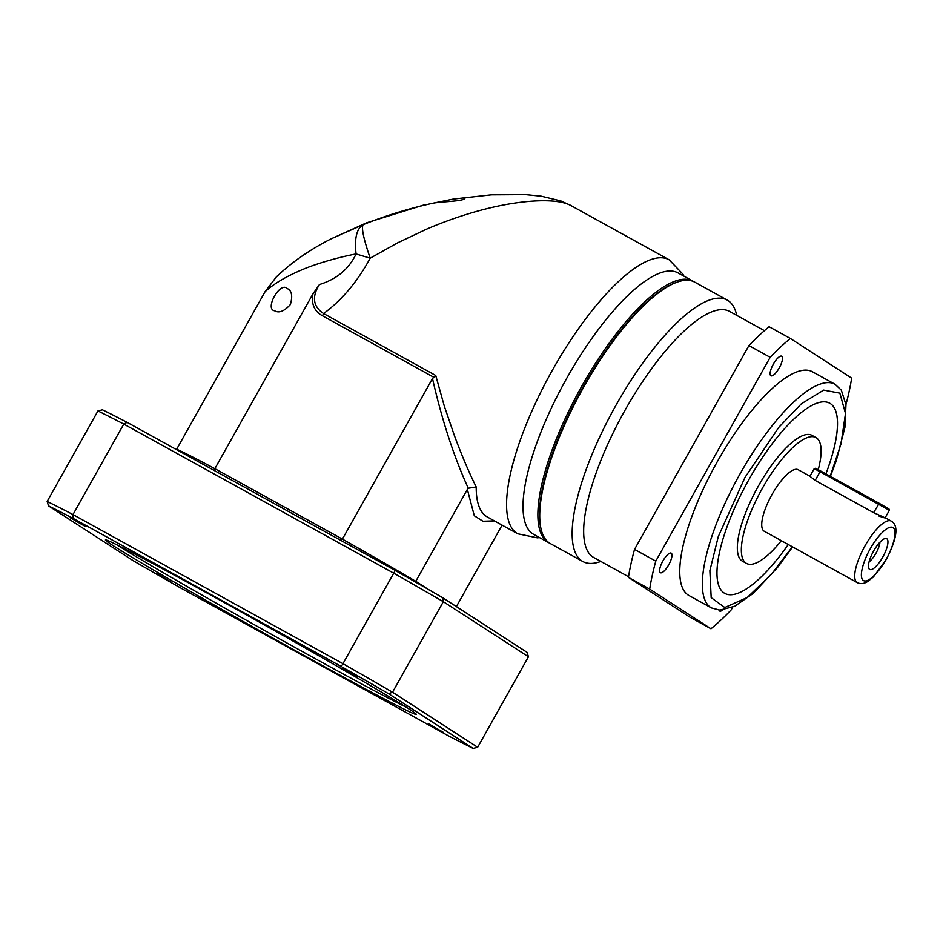 <?xml version="1.0" encoding="UTF-8"?>
<svg xmlns="http://www.w3.org/2000/svg" width="943" height="943" viewBox="0 0 943 943"><rect width="100%" height="100%" fill="white"/><g stroke="black" fill="none" stroke-linecap="round" stroke-linejoin="round"><path stroke-width="1.41" d="M549.51 543.062A149.324 46.537 -61.1 0 1 548.555 542.59L533.679 534.363A149.324 46.537 -61.1 0 1 566.719 378.308A149.324 46.537 -61.1 0 1 678.064 272.928L692.94 281.144A149.324 46.537 -61.1 0 1 693.812 281.674A149.324 46.537 -61.1 0 1 693.848 281.698M548.555 542.59A149.324 46.537 -61.1 0 1 547.683 542.06A149.324 46.537 -61.1 0 1 581.595 386.524A149.324 46.537 -61.1 0 1 692.94 281.144M571.152 205.715C557.289 197.57 520.347 199.786 482.84 209.711C465.783 214.167 445.332 221.004 426.118 229.373L397.805 242.752L370.198 258.193C363.574 238.874 361.228 227.687 363.161 224.658C385.923 215.57 409.014 208.462 432.448 203.311L453.335 199.056L491.409 194.824L525.711 194.623L541.353 196.203L560.908 200.953L570.197 205.15L669.094 259.761L682.932 274.165L683.923 276.169M432.448 203.311C440.735 201.472 465.771 201.472 464.97 197.9L463.166 197.747M287.096 288.475C291.776 290.527 292.86 295.89 290.361 304.565C284.22 311.296 278.963 313.371 274.602 310.766C264.346 309.257 280.095 281.226 287.096 288.475L287.273 288.57M370.198 258.193C357.267 281.874 341.731 300.322 323.579 313.548C313.041 306.475 311.661 296.797 319.441 284.538C336.769 279.175 348.981 268.979 356.077 253.95L370.198 258.193M435.749 375.503L432.495 378.556L342.392 539.113L214.863 468.683L312.935 293.921C309.917 309.823 321.221 314.974 322.494 315.799L323.579 313.548L435.749 375.503L444.259 405.973L454.255 435.194C461.528 454.891 468.848 472.148 476.215 486.965A156.514 48.777 118.9 0 0 486.517 516.493A156.514 48.777 118.9 0 0 487.425 517.035L517.754 533.785A156.514 48.777 -61.1 0 1 516.847 533.243A156.514 48.777 -61.1 0 1 552.386 370.222A156.514 48.777 -61.1 0 1 669.094 259.761M415.403 581.984L415.78 581.312A162.903 3.371 -150.7 0 0 342.392 539.113A162.903 3.371 29.3 0 1 415.78 581.312L428.169 589.328L415.78 581.312L467.351 489.405L468.282 488.25L476.215 486.965M432.495 378.556C441.972 420.165 453.866 456.636 468.152 487.967L468.282 488.25M502.1 525.145L456.388 606.597M319.441 284.538L312.935 293.921M265.03 291.776L276.228 277.053C291.564 262.343 309.952 249.565 331.37 238.72L363.161 224.658C356.678 228.607 354.309 238.367 356.077 253.95C338.007 257.274 314.927 264.17 302.467 269.58C286.248 276.37 273.765 283.76 265.03 291.776L176.659 449.245A162.903 3.371 29.3 0 1 214.863 468.683L342.392 539.113L341.472 540.74M331.37 238.72L330.345 239.251M764.431 330.663L729.611 311.438A140.542 43.802 118.9 0 0 624.808 410.618A140.542 43.802 118.9 0 0 593.713 557.49L628.533 576.727M736.731 315.363A149.324 46.537 118.9 0 0 727.218 300.074A149.324 46.537 118.9 0 0 615.862 405.455A149.324 46.537 118.9 0 0 582.833 561.509A149.324 46.537 118.9 0 0 600.844 561.427M727.218 300.074L694.802 282.169A149.324 46.537 118.9 0 0 677.451 282.028A149.324 46.537 118.9 0 0 583.458 387.549A149.324 46.537 118.9 0 0 541.046 528.999A149.324 46.537 118.9 0 0 550.417 543.616L582.833 561.509M779.248 367.888A11.175 3.489 -61.1 0 1 770.914 375.774A11.175 3.489 -61.1 0 1 773.378 364.092A11.175 3.489 -61.1 0 1 781.723 356.206A11.175 3.489 -61.1 0 1 779.248 367.888M722.644 610.003A11.175 3.489 -61.1 0 1 719.627 611.029A11.175 3.489 -61.1 0 1 718.955 610.074M668.728 564.81A11.175 3.489 -61.1 0 1 660.395 572.707A11.175 3.489 -61.1 0 1 662.87 561.026A11.175 3.489 -61.1 0 1 671.204 553.128A11.175 3.489 -61.1 0 1 668.728 564.81M677.451 282.028L676.296 282.428A148.369 46.242 118.9 0 0 582.904 387.278A148.369 46.242 118.9 0 0 540.775 527.821L541.046 528.999M711.482 607.94L688.897 595.469A127.765 39.818 -61.1 0 1 717.163 461.94A127.765 39.818 -61.1 0 1 812.442 371.778L835.026 384.249A127.765 39.818 -61.1 0 0 739.748 474.412A127.765 39.818 -61.1 0 0 711.482 607.94L719.886 610.109L734.727 606.255L753.151 593.442L777.551 567.438L792.627 546.928M724.719 593.359A108.598 33.842 118.9 0 0 788.265 544.524A108.598 33.842 -61.1 0 1 724.731 593.359A108.598 33.842 -61.1 0 1 748.766 479.857A108.598 33.842 -61.1 0 1 829.746 403.227A108.598 33.842 -61.1 0 1 825.927 473.893M781.346 540.693A71.868 22.396 -61.1 0 1 746.479 563.407A71.868 22.396 -61.1 0 1 762.38 488.297A71.868 22.396 -61.1 0 1 815.966 437.576A71.868 22.396 -61.1 0 1 818.241 469.661M746.479 563.407L742.471 561.191A71.868 22.396 -61.1 0 1 758.372 486.081A71.868 22.396 -61.1 0 1 811.958 435.36L815.966 437.576M878.652 515.927C887.976 519.263 886.302 518.178 873.631 512.686L815.176 480.4L809.919 476.286L814.21 468.659L820.045 471.724L820.764 471.04L815.518 468.282L814.21 468.647M857.222 582.609C860.499 584.224 864.059 583.811 867.89 581.395L873.513 576.833L886.349 559.34C899.87 533.043 896.71 524.096 891.206 521.09A35.139 10.951 -61.1 0 0 865.002 545.891A35.139 10.951 -61.1 0 0 857.222 582.609L764.243 531.251A35.139 10.951 -61.1 0 1 772.011 494.533A35.139 10.951 -61.1 0 1 798.214 469.732L809.954 476.227M882.801 557.03A17.563 5.469 -61.1 0 1 868.951 568.653A17.563 5.469 -61.1 0 1 873.595 551.066A17.563 5.469 -61.1 0 1 885.63 538.453A17.563 5.469 -61.1 0 1 882.801 557.03M869.081 561.863A13.579 4.232 118.9 0 0 876.012 553.176A13.579 4.232 118.9 0 0 879.96 542.166M628.439 577.375L649.692 589.104L710.987 628.781L689.734 617.04L628.439 577.375A185.264 57.735 -61.1 0 1 634.533 549.392L748.919 345.574A185.264 57.735 -61.1 0 1 769.099 326.726L790.352 338.454L851.647 378.131A185.264 57.735 -61.1 0 1 845.954 404.594M649.692 589.104A185.264 57.735 -61.1 0 1 655.786 561.132L634.533 549.392M732.699 607.198L731.167 609.921A185.264 57.735 -61.1 0 1 710.987 628.781M748.919 345.574L770.172 357.314A185.264 57.735 -61.1 0 1 790.352 338.454M770.172 357.314L655.786 561.132M825.891 473.881A108.598 33.842 118.9 0 0 829.734 403.215M885.182 517.766L889.367 510.316L820.045 471.724L815.176 480.4M889.367 510.316L889.001 509.008L879.218 503.326L820.764 471.04M443.434 732.405L428.499 723.717L443.434 732.405M85.153 526.383L70.218 517.695L85.153 526.383M307.571 657.401A178.239 3.689 29.3 0 1 105.475 539.879A178.239 3.689 29.3 0 1 214.096 596.907A178.239 3.689 29.3 0 1 416.276 714.299A178.239 3.689 29.3 0 1 307.571 657.401M116.897 544.83A175.681 3.642 -150.7 0 0 308.149 654.737A175.681 3.642 -150.7 0 0 406.103 707.12M171.025 581.961L156.09 573.273L171.025 581.961M357.562 676.826L342.627 668.139L357.562 676.826M127.081 422.334A260.327 5.387 -150.7 0 0 102.457 409.816L97.942 410.948A263.521 5.458 29.3 0 1 123.769 424.079L127.081 422.334L395.223 570.421A260.327 5.387 -150.7 0 1 442.526 597.626L443.34 601.693L528.445 656.776L527.054 652.332L442.526 597.626M48.529 505.896A260.327 5.387 29.3 0 1 73.165 518.426L72.976 514.583L342.946 663.683L393.738 573.179A263.521 5.458 29.3 0 1 443.34 601.693L392.547 692.209L388.61 693.718L473.138 748.424A260.327 5.387 29.3 0 1 448.503 735.894L180.372 587.807A260.327 5.387 29.3 0 1 133.057 560.602L48.529 505.896L47.15 501.452A263.521 5.458 29.3 0 1 72.976 514.583L123.769 424.079L393.738 573.179L395.223 570.421M213.943 470.309L214.863 468.683A162.903 3.371 -150.7 0 0 176.659 449.245L176.459 449.611M73.165 518.426L341.295 666.512L342.946 663.683A263.521 5.458 29.3 0 1 392.547 692.209L477.653 747.292L528.445 656.776M47.15 501.452L97.942 410.948M473.138 748.424L477.653 747.292M341.295 666.512A260.327 5.387 29.3 0 1 388.61 693.718M494.438 520.901L482.934 521.231L474.305 515.774L467.351 489.405M433.627 377.176L322.494 315.799M792.403 546.81L771.421 574.287L747.174 597.556L724.778 607.516L711.187 597.638L709.867 570.704L718.271 536.626L744.994 477.429L778.777 427.368L801.35 403.804L823.675 390.107L839.871 393.16L845.506 413.458L840.967 444.035L830.182 476.239M886.161 559.199C882.129 567.144 869.446 583.965 863.352 580.511C857.67 576.338 865.58 556.429 870.248 548.897C874.267 540.952 886.95 524.143 893.045 527.597C898.738 531.769 890.817 551.667 886.161 559.199M873.631 512.686L879.218 503.326M517.754 533.785L537.321 537.828L539.526 537.604M331.5 238.662L366.438 222.866L425.328 204.525M453.335 199.056L491.409 194.824M891.206 521.09L884.534 517.412M830.418 476.368L836.3 460.656L844.916 427.462L845.977 404.747L841.321 390.166L835.026 384.249"/></g></svg>
